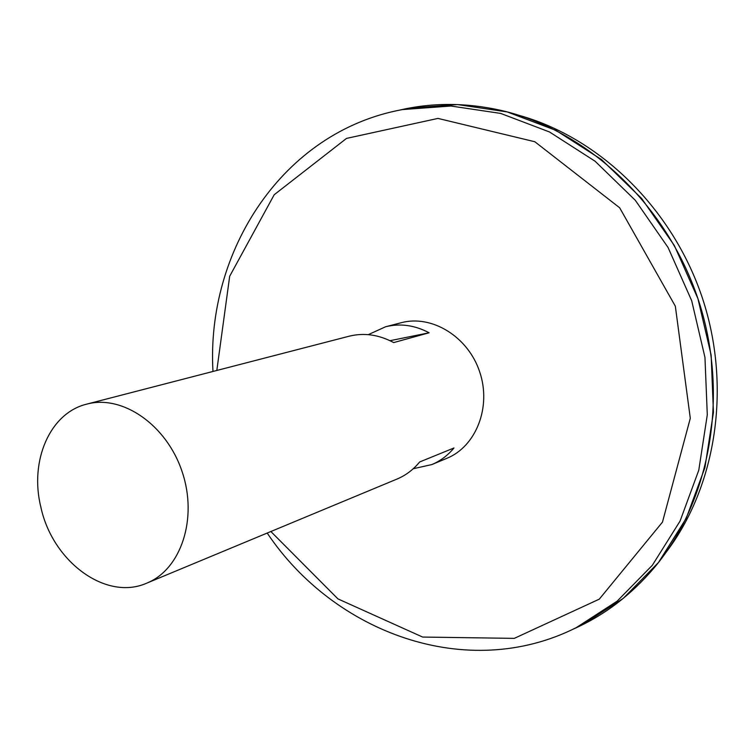 <?xml version="1.0" encoding="UTF-8"?>
<svg xmlns="http://www.w3.org/2000/svg" width="755" height="755" viewBox="0 0 755 755"><rect width="100%" height="100%" fill="white"/><g stroke="black" fill="none" stroke-linecap="round" stroke-linejoin="round"><path stroke-width="1.13" d="M368.261 334.654L385.588 326.764L401.245 322.715C431.784 314.457 468.053 336.588 479.68 371.847C491.675 406.992 476.103 446.516 446.762 458.361L431.832 464.57L413.259 468.732M40.827 506.954C29.388 461.05 49.792 412.976 86.768 404.123C122.319 394.403 166.619 424.81 182.125 471.705C198.046 518.458 181.058 569.43 146.838 583.115C105.879 601.424 52.293 561.342 40.827 506.954M146.838 583.115L397.017 479.048C405.784 475.367 413.325 469.685 419.657 461.975L453.991 447.97C447.791 455.435 440.401 460.975 431.832 464.57M385.588 326.764C400.178 323.159 414.693 325.16 429.114 332.776L393.685 342.581C378.878 334.644 364.014 332.521 349.093 336.22L86.768 404.123M398.782 110.305L409.002 108.135L457.53 104.567L507.209 111.919L555.954 130.379L601.518 159.569L641.665 198.499L674.366 245.564L697.922 298.621L711.144 355.143L713.447 412.4L704.906 467.666L686.172 518.43L658.426 562.56L623.234 598.394L582.388 624.819L572.922 629.255M400.301 109.994L407.379 108.493M580.878 625.517L574.319 628.585M400.433 109.966L407.247 108.522M580.755 625.574L574.442 628.528M398.914 110.277C431.813 102.482 465.788 102.501 500.858 110.353C586.267 129.822 665.919 203.303 697.931 298.612C729.896 393.94 710.681 500.593 654.302 567.647C631.076 595.053 603.991 615.58 573.054 629.198M519.506 115.477C599.432 137.854 672.101 208.012 702.112 297.215C731.982 386.456 716.344 486.248 666.099 552.311M390.014 340.694L429.114 332.776M216.817 370.46L229.68 276.255L274.207 194.733L346.507 138.41L437.975 118.412L534.833 141.742L619.666 207.785L675.338 306.2L690.297 418.27L662.475 522.111L599.291 599.149L514.278 638.371L422.63 637.06L337.957 598.904L270.866 531.52M212.976 371.451C206.058 251.566 282.332 131.549 402.443 109.579L450.99 106.03L500.707 113.429L549.489 131.965L595.11 161.249L635.314 200.302L668.071 247.498L691.684 300.716L704.953 357.389L707.293 414.797L698.781 470.195L680.066 521.073L652.329 565.287L617.137 601.169L576.282 627.622C467.222 682.558 333.993 632.832 267.204 533.049M576.282 627.622L582.388 624.819M402.443 109.579L409.002 108.135"/></g></svg>
